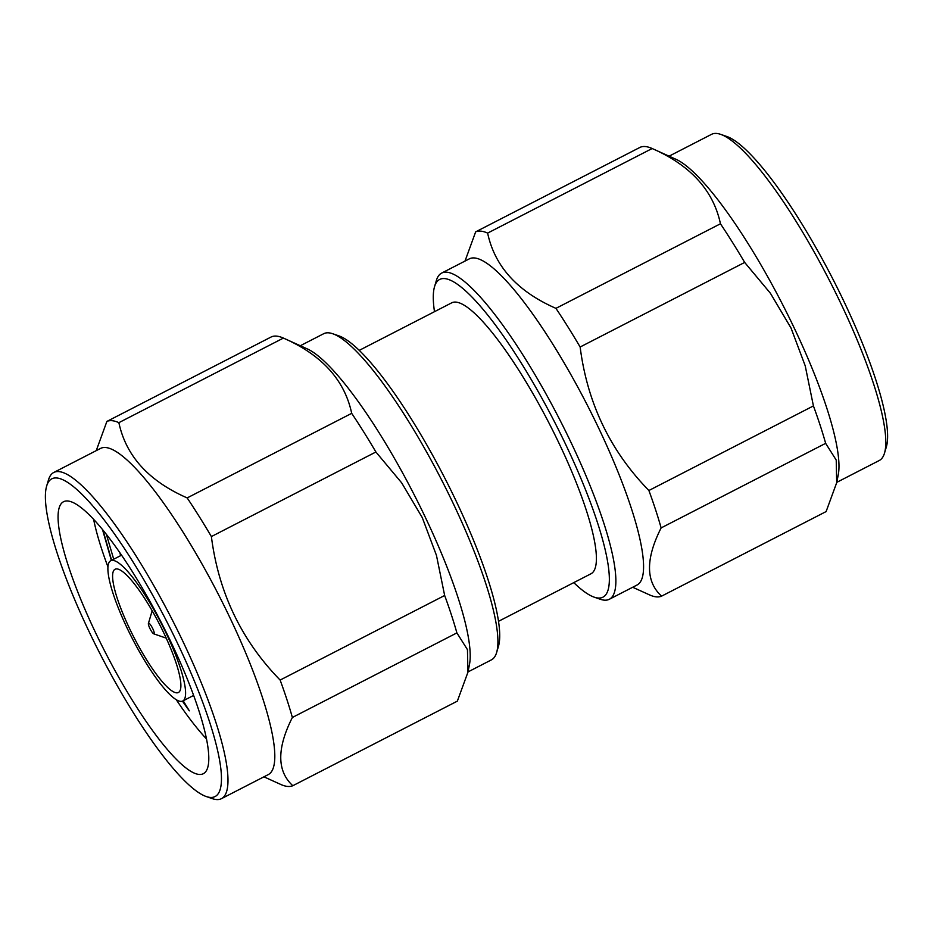 <?xml version="1.0" encoding="UTF-8"?>
<svg xmlns="http://www.w3.org/2000/svg" width="933" height="933" viewBox="0 0 933 933"><rect width="100%" height="100%" fill="white"/><g stroke="black" fill="none" stroke-linecap="round" stroke-linejoin="round"><path stroke-width="1.4" d="M292.367 717.477L456.89 632.901A204.514 42.405 -117.2 0 0 444.656 595.487L280.133 680.064A204.514 42.405 62.8 0 1 292.367 717.477C276.739 748.441 276.891 771.194 292.822 785.714A204.514 42.405 62.8 0 1 280.833 784.478L263.922 776.827M280.133 680.064C241.484 640.47 218.567 592.642 211.383 536.568L375.906 451.992L401.668 482.851L422.264 517.582L436.457 555.392L444.656 595.487M375.906 451.992A204.514 42.405 -117.2 0 0 351.694 413.342L187.171 497.919A204.514 42.405 62.8 0 1 211.383 536.568M187.171 497.919C148.732 481.066 125.967 455.98 118.876 422.661L283.399 338.084L307.237 348.872A183.381 38.02 62.8 0 1 424.562 515.692A183.381 38.02 62.8 0 1 469.474 664.471L467.923 672.273L457.345 701.138L292.822 785.714M118.876 422.661A204.514 42.405 62.8 0 0 106.887 421.424L271.421 336.848A204.514 42.405 -117.2 0 1 283.399 338.084C321.838 354.937 344.604 380.023 351.694 413.342M106.887 421.424L96.239 450.639M456.89 632.901L467.456 649.648L467.923 672.273M177.013 642.219A178.6 37.028 -117.2 0 0 46.65 486.07A178.6 37.028 -117.2 0 0 100.496 654.651A178.6 37.028 -117.2 0 0 206.251 796.537A178.6 37.028 -117.2 0 0 177.013 642.219M96.122 633.857A152.895 31.699 -117.2 0 0 203.336 773.702A152.895 31.699 -117.2 0 0 161.631 623.221A152.895 31.699 -117.2 0 0 63.537 501.732A152.895 31.699 -117.2 0 0 96.122 633.857M176.244 699.703A152.895 31.699 -117.2 0 0 206.52 738.983M93.615 519.343A152.895 31.699 -117.2 0 0 107.936 566.832M182.46 701.138A149.315 30.964 -117.2 0 0 189.329 710.829L183.206 700.776M102.502 529.536L111.365 560.418M120.614 555.66L119.879 552.744M102.968 530.119L111.61 560.29M189.329 710.829L182.728 701.021M113.709 559.205L106.362 534.341M165.981 632.866A78.838 16.351 62.8 0 1 182.786 700.998A78.838 16.351 62.8 0 1 132.206 638.347A78.838 16.351 62.8 0 1 110.7 560.756A78.838 16.351 62.8 0 1 165.981 632.866M163.648 632.621A69.287 14.368 -117.2 0 0 115.062 569.258A69.287 14.368 -117.2 0 0 133.967 637.449A69.287 14.368 -117.2 0 0 178.413 692.496A69.287 14.368 -117.2 0 0 163.648 632.621M148.405 623.454A5.971 1.236 62.8 0 1 152.767 628.679A5.971 1.236 62.8 0 1 153.747 633.834A5.971 1.236 62.8 0 1 150.213 629.087A5.971 1.236 62.8 0 1 148.405 623.454L152.079 611.068A15.534 3.219 62.8 0 1 152.184 610.812M166.214 638.125A15.534 3.219 62.8 0 1 165.957 638.055L153.747 633.834M46.65 486.07L48.493 479.877A183.381 38.02 62.8 0 1 53.752 472.483A183.381 38.02 62.8 0 1 182.343 640.201A183.381 38.02 62.8 0 1 221.436 798.671A183.381 38.02 62.8 0 1 212.362 798.648L206.251 796.537M221.436 798.671L268.261 774.6A183.381 38.02 -117.2 0 0 218.24 594.123A183.381 38.02 -117.2 0 0 100.589 448.411L53.752 472.483M332.743 333.746L338.854 335.857A178.6 37.028 62.8 0 1 455.257 499.19A178.6 37.028 62.8 0 1 498.455 646.336L496.624 652.529A183.381 38.02 -117.2 0 0 452.26 501.453A183.381 38.02 -117.2 0 0 332.743 333.746A183.381 38.02 -117.2 0 0 323.681 333.722L300.309 345.735M467.993 671.923L491.353 659.911A183.381 38.02 -117.2 0 0 496.624 652.529M498.514 621.32L590.962 573.783A152.324 31.582 -117.2 0 0 549.42 423.874A152.324 31.582 -117.2 0 0 451.689 302.84L359.228 350.376M475.655 231.862A204.514 42.405 62.8 0 1 487.632 233.098L652.167 148.522A204.514 42.405 -117.2 0 0 640.178 147.286L475.655 231.862L465.007 261.077M555.928 308.356A204.514 42.405 62.8 0 1 580.139 347.006L744.674 262.43L770.425 293.289L791.021 328.019L805.214 365.818L813.424 405.925L648.89 490.501A204.514 42.405 62.8 0 1 661.124 527.915L825.647 443.338L836.225 460.086L836.691 482.699L838.242 474.909A183.381 38.02 62.8 0 0 793.318 326.118A183.381 38.02 62.8 0 0 675.993 159.298L652.167 148.522C690.595 165.374 713.36 190.46 720.451 223.78L555.928 308.356C517.488 291.504 494.735 266.418 487.632 233.098M744.674 262.43A204.514 42.405 -117.2 0 0 720.451 223.78M648.89 490.501C610.24 450.907 587.324 403.068 580.139 347.006M825.647 443.338A204.514 42.405 -117.2 0 0 813.424 405.925M836.691 482.699L826.113 511.576L661.579 596.152C645.648 581.621 645.496 558.879 661.124 527.915M661.579 596.152A204.514 42.405 62.8 0 1 649.601 594.916L632.691 587.265M720.638 134.352L726.749 136.463A178.6 37.028 62.8 0 1 832.504 278.349A178.6 37.028 62.8 0 1 886.35 446.93L884.507 453.123A183.381 38.02 -117.2 0 0 840.155 302.047A183.381 38.02 -117.2 0 0 720.638 134.352A183.381 38.02 -117.2 0 0 711.564 134.329L669.078 156.173M836.761 482.361L879.248 460.517A183.381 38.02 -117.2 0 0 884.507 453.123M609.319 599.278L637.029 585.026A183.381 38.02 -117.2 0 0 587.009 404.549A183.381 38.02 -117.2 0 0 469.346 258.849L441.647 273.089A183.381 38.02 62.8 0 1 559.299 418.789A183.381 38.02 62.8 0 1 609.319 599.278A183.381 38.02 62.8 0 1 600.257 599.254L594.146 597.143A178.6 37.028 -117.2 0 0 554.26 421.389A178.6 37.028 -117.2 0 0 434.545 286.664A178.6 37.028 -117.2 0 0 434.486 311.68M573.772 582.624A178.6 37.028 -117.2 0 0 594.146 597.143M434.545 286.664L436.376 280.471A183.381 38.02 62.8 0 1 441.647 273.089M182.786 700.998L193.644 695.412M110.7 560.756L121.547 555.182"/></g></svg>
